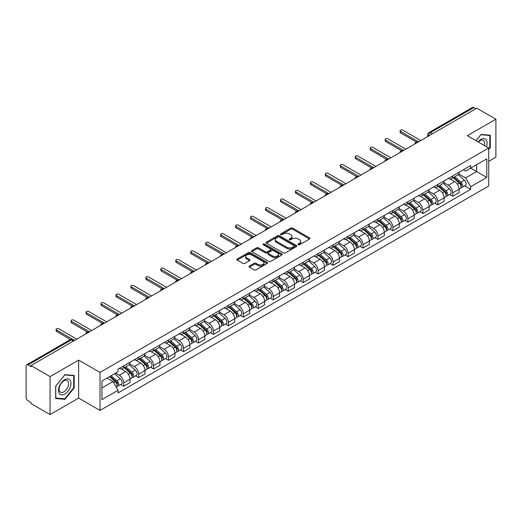 <?xml version="1.0" encoding="UTF-8"?>
<svg xmlns="http://www.w3.org/2000/svg" width="522" height="522" viewBox="0 0 522 522"><rect width="100%" height="100%" fill="white"/><g stroke="black" fill="none" stroke-linecap="round" stroke-linejoin="round"><path stroke-width="0.78" d="M298.225 244.753A0.933 0.535 0 0 0 299.543 244.753L309.546 238.978A1.331 0.77 0 0 0 309.931 238.437A1.331 0.77 0 0 0 309.546 237.895L292.607 228.114A1.331 0.77 0 0 0 290.721 228.114L280.725 233.889A0.933 0.535 0 0 0 280.451 234.267A0.933 0.535 0 0 0 280.725 234.646A0.933 0.535 0 0 0 282.043 234.646L283.335 233.902A4.261 2.46 0 0 1 289.358 233.902L290.767 234.717A4.261 2.46 0 0 1 292.02 236.453A4.261 2.46 0 0 1 290.767 238.195L289.475 238.939A0.933 0.535 0 0 0 289.201 239.317A0.933 0.535 0 0 0 289.475 239.702A0.933 0.535 0 0 0 290.793 239.702L292.085 238.952A4.261 2.46 0 0 1 298.108 238.952L299.524 239.768A4.261 2.46 0 0 1 300.77 241.51A4.261 2.46 0 0 1 299.524 243.245L298.225 243.996A0.933 0.535 0 0 0 297.958 244.374A0.933 0.535 0 0 0 298.225 244.753L298.225 243.996M249.405 266.037A1.331 0.77 0 0 0 249.02 266.579A1.331 0.77 0 0 0 249.405 267.127L254.162 269.867A1.331 0.77 0 0 0 256.041 269.867L267.147 263.46A1.331 0.77 0 0 0 267.538 262.912A1.331 0.77 0 0 0 267.147 262.37L250.208 252.589A1.331 0.77 0 0 0 248.328 252.589L237.223 259.003A1.331 0.77 0 0 0 236.831 259.545A1.331 0.77 0 0 0 237.223 260.087L242.958 263.401A1.331 0.77 0 0 0 244.844 263.401L249.594 260.661A1.331 0.77 0 0 0 249.986 260.119A1.331 0.77 0 0 0 249.594 259.571L246.749 257.927A3.563 2.055 0 0 1 245.705 256.478A3.563 2.055 0 0 1 247.904 254.579A3.563 2.055 0 0 1 251.787 255.023L262.938 261.463A3.563 2.055 0 0 1 263.982 262.912A3.563 2.055 0 0 1 261.783 264.811A3.563 2.055 0 0 1 257.901 264.367L256.041 263.297A1.331 0.77 0 0 0 254.162 263.297L249.405 266.037L249.405 267.127L254.162 264.4L254.162 263.297M100.022 372.44L78.639 360.095L50.066 376.59L30.987 365.576L476.821 108.178L495.9 119.192L467.327 135.687L488.709 148.033L100.022 372.44L100.022 410.416L488.709 186.008L488.709 148.033M283.426 252.974A1.331 0.77 0 0 0 285.312 252.974L296.418 246.56A1.331 0.77 0 0 0 296.803 246.019A1.331 0.77 0 0 0 296.418 245.47L279.479 235.696A1.331 0.77 0 0 0 277.593 235.696L266.488 242.104A1.331 0.77 0 0 0 266.096 242.645A1.331 0.77 0 0 0 266.488 243.193L283.426 252.974M263.617 244.955A0.933 0.535 0 0 1 264.563 245.086L264.563 243.976L281.782 253.92A1.331 0.77 0 0 1 282.174 254.468A1.331 0.77 0 0 1 281.782 255.01L270.677 261.418A1.331 0.77 0 0 1 268.797 261.418L251.852 251.643L256.609 248.916L256.609 247.806L251.852 250.553A1.331 0.77 0 0 0 251.467 251.095A1.331 0.77 0 0 0 251.852 251.643L251.852 250.553M256.609 248.916A1.331 0.77 0 0 1 258.488 248.916L258.488 247.806A1.331 0.77 0 0 0 256.609 247.806M258.488 247.806L265.359 251.774A1.331 0.77 0 0 0 267.244 251.774L270.396 249.953A1.331 0.77 0 0 0 270.781 249.412A1.331 0.77 0 0 0 270.396 248.87L263.245 244.74A0.933 0.535 0 0 1 262.971 244.361A0.933 0.535 0 0 1 263.545 243.865A0.933 0.535 0 0 1 264.563 243.976M50.066 376.59L50.066 414.566L30.987 403.552L30.987 402.442L28.018 400.726A2.714 1.566 -120 0 1 26.1 397.405L26.1 366.072A2.714 1.566 -120 0 1 26.661 364.832L70.092 339.757A2.714 1.566 60 0 1 71.449 339.894L28.018 364.969A2.714 1.566 -120 0 0 26.661 364.832M488.709 161.318L495.9 157.168L495.9 119.192M50.066 414.566L78.639 398.071L100.022 410.416M30.987 365.576L30.987 366.685L28.018 364.969M432.431 133.808L430.415 132.647A2.714 1.566 60 0 0 429.058 132.51L472.495 107.434A2.714 1.566 60 0 1 473.846 107.571L430.415 132.647A2.714 1.566 120 0 0 428.497 135.968L428.497 136.079M475.862 108.733L473.846 107.571M452.757 175.875A6.238 3.602 60 0 1 451.465 178.674L457.794 175.02A6.238 3.602 -120 0 0 459.086 172.221M443.772 182.596L448.346 185.232A6.238 3.602 60 0 1 452.757 192.872L459.086 189.218A6.238 3.602 -120 0 0 454.675 181.578L450.14 178.961M459.086 189.218L459.086 192.592L452.757 196.246L449.723 194.497M451.465 178.674A6.238 3.602 60 0 1 448.391 178.393M452.757 192.872L452.757 196.246M437.795 184.514A6.238 3.602 60 0 1 436.509 187.313L442.832 183.659A6.238 3.602 -120 0 0 444.124 180.86M434.767 203.13L437.801 204.885L444.124 201.231L444.124 197.851A6.238 3.602 -120 0 0 439.713 190.217L435.185 187.6M436.509 187.313A6.238 3.602 60 0 1 433.436 187.033M428.816 191.228L433.391 193.864A6.238 3.602 60 0 1 437.801 201.505L437.801 204.885M422.84 193.147A6.238 3.602 60 0 1 421.548 195.946L427.877 192.292A6.238 3.602 -120 0 0 429.169 189.493M419.805 211.769L422.84 213.518L429.169 209.864L429.169 206.49A6.238 3.602 -120 0 0 424.758 198.849L420.23 196.233M421.548 195.946A6.238 3.602 60 0 1 418.481 195.665M413.861 199.861L418.429 202.503A6.238 3.602 60 0 1 422.84 210.144L422.84 213.518M407.884 201.786A6.238 3.602 60 0 1 406.592 204.585L412.922 200.931A6.238 3.602 -120 0 0 414.214 198.132M404.85 220.401L407.884 222.15L414.214 218.503L414.214 215.123A6.238 3.602 -120 0 0 409.803 207.482L405.274 204.872M406.592 204.585A6.238 3.602 60 0 1 403.519 204.298M398.906 208.5L403.473 211.136A6.238 3.602 60 0 1 407.884 218.777L407.884 222.15M392.929 210.418A6.238 3.602 60 0 1 391.637 213.217L397.966 209.563A6.238 3.602 -120 0 0 399.258 206.764M389.895 229.034L392.929 230.789L399.258 227.135L399.258 223.755A6.238 3.602 -120 0 0 394.847 216.121L390.319 213.505M391.637 213.217A6.238 3.602 60 0 1 388.564 212.937M383.944 217.132L388.518 219.775A6.238 3.602 60 0 1 392.929 227.409L392.929 230.789M377.967 219.051A6.238 3.602 60 0 1 376.682 221.85L383.004 218.203A6.238 3.602 -120 0 0 384.296 215.397M374.94 237.673L377.974 239.422L384.296 235.768L384.296 232.394A6.238 3.602 -120 0 0 379.886 224.754L375.357 222.137M376.682 221.85A6.238 3.602 60 0 1 373.608 221.569M368.989 225.772L373.563 228.408A6.238 3.602 60 0 1 377.974 236.048L377.974 239.422M363.012 227.69A6.238 3.602 60 0 1 361.72 230.489L368.049 226.835A6.238 3.602 -120 0 0 369.341 224.036M359.978 246.306L363.012 248.061L369.341 244.407L369.341 241.027A6.238 3.602 -120 0 0 364.93 233.393L360.402 230.776M361.72 230.489A6.238 3.602 60 0 1 358.653 230.209M354.033 234.404L358.601 237.04A6.238 3.602 60 0 1 363.012 244.681L363.012 248.061M348.057 236.322A6.238 3.602 60 0 1 346.765 239.122L353.094 235.468A6.238 3.602 -120 0 0 354.386 232.668M345.022 254.945L348.057 256.693L354.386 253.04L354.386 249.666A6.238 3.602 -120 0 0 349.975 242.025L345.447 239.409M346.765 239.122A6.238 3.602 60 0 1 343.691 238.841M339.078 243.043L343.646 245.679A6.238 3.602 60 0 1 348.057 253.32L348.057 256.693M333.101 244.962A6.238 3.602 60 0 1 331.809 247.761L338.139 244.107A6.238 3.602 -120 0 0 339.43 241.308M330.067 263.577L333.101 265.333L339.43 261.679L339.43 258.299A6.238 3.602 -120 0 0 335.02 250.658L330.491 248.048M331.809 247.761A6.238 3.602 60 0 1 328.736 247.48M324.116 251.676L328.69 254.312A6.238 3.602 60 0 1 333.101 261.953L333.101 265.333M318.146 253.594A6.238 3.602 60 0 1 316.854 256.393L323.177 252.739A6.238 3.602 -120 0 0 324.469 249.94M315.112 272.216L318.146 273.965L324.469 270.311L324.469 266.938A6.238 3.602 -120 0 0 320.058 259.297L315.529 256.68M316.854 256.393A6.238 3.602 60 0 1 313.781 256.113M309.161 260.308L313.735 262.951A6.238 3.602 60 0 1 318.146 270.585L318.146 273.965M303.184 262.227A6.238 3.602 60 0 1 301.892 265.032L308.221 261.378A6.238 3.602 -120 0 0 309.513 258.579M300.15 280.849L303.184 282.598L309.513 278.944L309.513 275.57A6.238 3.602 -120 0 0 305.102 267.93L300.574 265.313M301.892 265.032A6.238 3.602 60 0 1 298.825 264.745M294.206 268.947L298.773 271.584A6.238 3.602 60 0 1 303.184 279.224L303.184 282.598M288.229 270.866A6.238 3.602 60 0 1 286.937 273.665L293.266 270.011A6.238 3.602 -120 0 0 294.558 267.212M285.195 289.482L288.229 291.237L294.558 287.583L294.558 284.203A6.238 3.602 -120 0 0 290.147 276.569L285.619 273.952M286.937 273.665A6.238 3.602 60 0 1 283.87 273.384M279.25 277.58L283.818 280.223A6.238 3.602 60 0 1 288.229 287.857L288.229 291.237M273.274 279.498A6.238 3.602 60 0 1 271.982 282.298L278.311 278.644A6.238 3.602 -120 0 0 279.603 275.844M270.239 298.121L273.274 299.869L279.603 296.215L279.603 292.842A6.238 3.602 -120 0 0 275.192 285.201L270.664 282.585M271.982 282.298A6.238 3.602 60 0 1 268.908 282.017M264.289 286.219L268.863 288.855A6.238 3.602 60 0 1 273.274 296.496L273.274 299.869M258.318 288.137A6.238 3.602 60 0 1 257.026 290.937L263.349 287.283A6.238 3.602 -120 0 0 264.641 284.483M255.284 306.753L258.318 308.509L264.641 304.855L264.641 301.475A6.238 3.602 -120 0 0 260.23 293.834L255.702 291.224M257.026 290.937A6.238 3.602 60 0 1 253.953 290.656M249.333 294.852L253.907 297.488A6.238 3.602 60 0 1 258.318 305.129L258.318 308.509M243.356 296.77A6.238 3.602 60 0 1 242.064 299.569L248.394 295.915A6.238 3.602 -120 0 0 249.686 293.116M240.322 315.392L243.356 317.141L249.686 313.487L249.686 310.114A6.238 3.602 -120 0 0 245.275 302.473L240.746 299.856M242.064 299.569A6.238 3.602 60 0 1 238.998 299.289M234.378 303.484L238.945 306.127A6.238 3.602 60 0 1 243.356 313.768L243.356 317.141M228.401 305.409A6.238 3.602 60 0 1 227.109 308.208L233.438 304.554A6.238 3.602 -120 0 0 234.73 301.755M225.367 324.025L228.401 325.774L234.73 322.126L234.73 318.746A6.238 3.602 -120 0 0 230.319 311.105L225.791 308.495M227.109 308.208A6.238 3.602 60 0 1 224.042 307.921M219.423 312.123L223.99 314.759A6.238 3.602 60 0 1 228.401 322.4L228.401 325.774M213.446 314.042A6.238 3.602 60 0 1 212.154 316.841L218.483 313.187A6.238 3.602 -120 0 0 219.775 310.388M210.412 332.658L213.446 334.413L219.775 330.759L219.775 327.379A6.238 3.602 -120 0 0 215.364 319.745L210.836 317.128M212.154 316.841A6.238 3.602 60 0 1 209.081 316.56M204.461 320.756L209.035 323.399A6.238 3.602 60 0 1 213.446 331.033L213.446 334.413M198.49 322.674A6.238 3.602 60 0 1 197.199 325.474L203.521 321.826A6.238 3.602 -120 0 0 204.813 319.02M195.456 341.297L198.49 343.045L204.813 339.391L204.813 336.018A6.238 3.602 -120 0 0 200.402 328.377L195.874 325.761M197.199 325.474A6.238 3.602 60 0 1 194.125 325.193M189.506 329.395L194.08 332.031A6.238 3.602 60 0 1 198.49 339.672L198.49 343.045M183.529 331.313A6.238 3.602 60 0 1 182.237 334.113L188.566 330.459A6.238 3.602 -120 0 0 189.858 327.659M180.495 349.929L183.529 351.684L189.858 348.03L189.858 344.651A6.238 3.602 -120 0 0 185.447 337.016L180.919 334.4M182.237 334.113A6.238 3.602 60 0 1 179.17 333.832M174.55 338.028L179.118 340.664A6.238 3.602 60 0 1 183.529 348.304L183.529 351.684M168.573 339.946A6.238 3.602 60 0 1 167.281 342.745L173.611 339.091A6.238 3.602 -120 0 0 174.903 336.292M165.539 358.568L168.573 360.317L174.903 356.663L174.903 353.29A6.238 3.602 -120 0 0 170.492 345.649L165.963 343.032M167.281 342.745A6.238 3.602 60 0 1 164.215 342.465M159.595 346.66L164.162 349.303A6.238 3.602 60 0 1 168.573 356.944L168.573 360.317M153.618 348.585A6.238 3.602 60 0 1 152.326 351.384L158.655 347.73A6.238 3.602 -120 0 0 159.947 344.931M150.584 367.201L153.618 368.956L159.947 365.302L159.947 361.922A6.238 3.602 -120 0 0 155.536 354.281L151.008 351.671M152.326 351.384A6.238 3.602 60 0 1 149.253 351.104M144.64 355.299L149.207 357.935A6.238 3.602 60 0 1 153.618 365.576L153.618 368.956M138.663 357.218A6.238 3.602 60 0 1 137.371 360.017L143.694 356.363A6.238 3.602 -120 0 0 144.985 353.564M135.629 375.833L138.663 377.589L144.985 373.935L144.985 370.561A6.238 3.602 -120 0 0 140.575 362.921L136.046 360.304M137.371 360.017A6.238 3.602 60 0 1 134.298 359.736M129.678 363.932L134.252 366.574A6.238 3.602 60 0 1 138.663 374.209L138.663 377.589M123.701 365.85A6.238 3.602 60 0 1 122.409 368.656L128.738 365.002A6.238 3.602 -120 0 0 130.03 362.203M120.667 384.473L123.701 386.221L130.03 382.567L130.03 379.194A6.238 3.602 -120 0 0 125.619 371.553L121.091 368.937M122.409 368.656A6.238 3.602 60 0 1 119.342 368.369M115.649 373.106L119.29 375.207A6.238 3.602 60 0 1 123.701 382.848L123.701 386.221M463.347 169.761L465.604 171.059L486.791 158.825L476.632 164.698L476.632 171.562L465.604 177.924L458.734 173.957M101.94 387.885L112.967 381.517L118.044 390.319L101.94 399.617L101.94 381.021L118.044 371.723L118.044 369.119L470.687 165.526L470.687 168.13L486.791 177.428L470.687 186.726L465.604 177.924M486.791 158.825L486.791 177.428M118.044 390.319L118.044 392.922L470.687 189.329L470.687 186.726M488.709 149.553L490.288 147.589L490.288 135.25L481.036 134.422L475.999 140.692M78.639 360.095L78.639 398.071M55.678 398.508L64.93 399.337L74.183 387.826L74.183 375.488L64.93 374.659L55.678 386.169L55.678 398.508M112.967 381.517L107.023 378.085M464.678 185.858L470.687 189.329M489.812 147.308L490.288 147.589M63.952 398.769L64.93 399.337M73.706 387.546L74.183 387.826M298.597 244.883L299.524 244.355A4.261 2.46 0 0 0 300.77 242.613L300.77 241.51M292.02 236.453L292.02 237.562A4.261 2.46 0 0 1 290.767 239.298L289.847 239.833M309.526 238.991L292.607 229.223A1.331 0.77 0 0 0 290.721 229.223L281.097 234.776M296.398 246.573L279.479 236.799A1.331 0.77 0 0 0 277.593 236.799L266.507 243.2M294.062 246.397A0.933 0.535 0 0 0 294.336 246.019A0.933 0.535 0 0 0 294.062 245.634L279.192 237.053A0.933 0.535 0 0 0 277.874 237.053L276.51 237.836A4.261 2.46 0 0 0 275.264 239.578A4.261 2.46 0 0 0 276.51 241.314L286.676 247.187A4.261 2.46 0 0 0 292.698 247.187L294.062 246.397L294.062 247.506A0.933 0.535 0 0 0 294.336 247.121L294.336 246.019M275.264 239.578L275.264 240.688A4.261 2.46 0 0 0 276.51 242.423L276.51 241.314M294.062 247.506L292.698 248.289A4.261 2.46 0 0 1 286.676 248.289L276.51 242.423M258.488 248.916L265.359 252.883A1.331 0.77 0 0 0 267.244 252.883L270.396 251.062A1.331 0.77 0 0 0 270.781 250.521L270.781 249.412M264.563 245.086L281.763 255.017M272.491 255.891A3.563 2.055 0 0 0 276.366 256.335A3.563 2.055 0 0 0 278.565 254.436A3.563 2.055 0 0 0 277.521 252.987L273.593 250.717A1.331 0.77 0 0 0 271.714 250.717L268.556 252.537A1.331 0.77 0 0 0 268.171 253.079A1.331 0.77 0 0 0 268.556 253.62L272.491 255.891L272.491 257A3.563 2.055 0 0 0 276.366 257.444A3.563 2.055 0 0 0 278.565 255.545L278.565 254.436M268.171 253.079L268.171 254.188A1.331 0.77 0 0 0 268.556 254.729L268.556 253.62M272.491 257L268.556 254.729M263.982 262.912L263.982 264.021A3.563 2.055 0 0 1 261.783 265.92A3.563 2.055 0 0 1 257.901 265.476L256.041 264.4A1.331 0.77 0 0 0 254.162 264.4M245.705 256.478L245.705 257.581A3.563 2.055 0 0 0 246.749 259.036L246.749 257.927M249.594 259.571L249.594 260.661L246.749 259.036M267.127 263.466L250.208 253.699A1.331 0.77 0 0 0 248.328 253.699L237.236 260.1M453.187 177.682L459.282 183.118A3.393 1.958 60 0 1 460.345 188.364L459.079 189.095M453.35 177.826L456.215 179.483M453.801 177.323L460.587 183.379A1.625 0.94 60 0 1 461.096 185.891A1.625 0.94 60 0 1 460.946 185.949M454.819 176.743L460.913 182.178A3.393 1.958 60 0 1 461.977 187.418A3.393 1.958 60 0 1 460.952 187.528M458.218 174.7L464.365 180.188A3.393 1.958 60 0 1 465.428 185.427L461.977 187.418M416.484 142.043L400.596 132.869A1.559 0.9 180 0 1 400.139 132.229L400.139 130.794A1.559 0.9 -0 0 0 400.596 131.427L418.572 141.808M420.778 140.535L402.801 130.154A1.559 0.9 -0 0 0 401.105 129.958A1.559 0.9 -0 0 0 400.139 130.794M438.232 186.315L444.326 191.757A3.393 1.958 60 0 1 445.39 196.996L444.124 197.727M438.395 186.458L441.26 188.116M438.845 185.962L445.625 192.011A1.625 0.94 60 0 1 446.14 194.53A1.625 0.94 60 0 1 445.99 194.589M439.863 185.375L445.958 190.811A3.393 1.958 60 0 1 447.021 196.057A3.393 1.958 60 0 1 445.997 196.161M443.256 183.333L449.409 188.82A3.393 1.958 60 0 1 450.473 194.06L447.021 196.057M423.277 194.954L429.371 200.389A3.393 1.958 60 0 1 430.435 205.629L429.169 206.36M423.433 195.097L426.304 196.755M423.89 194.595L430.67 200.65A1.625 0.94 60 0 1 431.179 203.162A1.625 0.94 60 0 1 431.035 203.221M424.901 194.008L430.996 199.45A3.393 1.958 60 0 1 432.059 204.689A3.393 1.958 60 0 1 431.041 204.8M428.301 191.972L434.448 197.453A3.393 1.958 60 0 1 435.511 202.699L432.059 204.689M486.406 146.702A8.815 5.089 120 0 0 486.243 139.935A8.815 5.089 120 0 0 478.022 141.867M484.383 145.534A6.675 3.85 120 0 0 484.057 141.064A6.675 3.85 120 0 0 483.307 140.366A6.675 3.85 120 0 0 478.296 142.023M476.018 140.705L480.847 134.696L489.812 135.498L489.812 147.452L488.709 148.822M489.218 135.152L489.812 135.498M70.137 380.173A8.815 5.089 120 0 0 61.622 382.456A8.815 5.089 120 0 0 59.338 393.601A8.815 5.089 120 0 0 67.853 391.324A8.815 5.089 120 0 0 70.137 380.173M67.951 381.301A6.675 3.85 120 0 0 67.201 380.603A6.675 3.85 120 0 0 60.989 383.722A6.675 3.85 120 0 0 59.776 391.467A6.675 3.85 120 0 0 60.526 392.159A6.675 3.85 120 0 0 66.738 389.047A6.675 3.85 120 0 0 67.951 381.301M64.741 398.841L55.776 398.038L55.776 386.084L64.741 374.933L73.706 375.736L73.706 387.689L64.741 398.841M73.106 375.39L73.706 375.736M401.529 150.675L385.641 141.501A1.559 0.9 180 0 1 385.184 140.862L385.184 139.426A1.559 0.9 -0 0 0 385.641 140.059L403.617 150.44M405.822 149.168L387.846 138.787A1.559 0.9 -0 0 0 386.149 138.591A1.559 0.9 -0 0 0 385.184 139.426M386.574 159.308L370.685 150.134A1.559 0.9 180 0 1 370.228 149.501L370.228 148.059A1.559 0.9 -0 0 0 370.685 148.698L388.662 159.079M390.867 157.801L372.891 147.426A1.559 0.9 -0 0 0 371.188 147.23A1.559 0.9 -0 0 0 370.228 148.059M408.315 203.587L414.409 209.028A3.393 1.958 60 0 1 415.473 214.268L414.214 214.999M408.478 203.73L411.349 205.387M408.935 203.234L415.714 209.283A1.625 0.94 60 0 1 416.223 211.802A1.625 0.94 60 0 1 416.073 211.86M409.946 202.647L416.041 208.082A3.393 1.958 60 0 1 417.104 213.328A3.393 1.958 60 0 1 416.08 213.433M413.346 200.605L419.492 206.092A3.393 1.958 60 0 1 420.556 211.332L417.104 213.328M393.36 212.219L399.454 217.661A3.393 1.958 60 0 1 400.518 222.901L399.252 223.631M393.523 212.369L396.387 214.02M393.973 211.867L400.759 217.922A1.625 0.94 60 0 1 401.268 220.434A1.625 0.94 60 0 1 401.118 220.493M394.991 211.279L401.085 216.721A3.393 1.958 60 0 1 402.149 221.961A3.393 1.958 60 0 1 401.124 222.072M398.39 209.244L404.537 214.725A3.393 1.958 60 0 1 405.601 219.971L402.149 221.961M378.404 220.858L384.499 226.294A3.393 1.958 60 0 1 385.562 231.54L384.296 232.27M378.567 221.002L381.432 222.659M379.018 220.499L385.797 226.555A1.625 0.94 60 0 1 386.313 229.073A1.625 0.94 60 0 1 386.163 229.132M380.036 219.919L386.13 225.354A3.393 1.958 60 0 1 387.193 230.593A3.393 1.958 60 0 1 386.169 230.704M383.429 217.876L389.582 223.364A3.393 1.958 60 0 1 390.645 228.603L387.193 230.593M371.618 167.947L355.73 158.773A1.559 0.9 180 0 1 355.273 158.133L355.273 156.698A1.559 0.9 -0 0 0 355.73 157.331L373.706 167.712M375.912 166.44L357.935 156.058A1.559 0.9 -0 0 0 356.232 155.863A1.559 0.9 -0 0 0 355.273 156.698M356.656 176.58L340.768 167.405A1.559 0.9 180 0 1 340.311 166.772L340.311 165.33A1.559 0.9 -0 0 0 340.768 165.97L358.744 176.345M360.95 175.072L342.974 164.698A1.559 0.9 -0 0 0 341.277 164.502A1.559 0.9 -0 0 0 340.311 165.33M341.701 185.219L325.813 176.044A1.559 0.9 180 0 1 325.356 175.405L325.356 173.97A1.559 0.9 -0 0 0 325.813 174.602L343.789 184.984M345.995 183.711L328.018 173.33A1.559 0.9 -0 0 0 326.322 173.134A1.559 0.9 -0 0 0 325.356 173.97M363.449 229.491L369.543 234.933A3.393 1.958 60 0 1 370.607 240.172L369.341 240.903M363.606 229.634L366.477 231.292M364.062 229.138L370.842 235.187A1.625 0.94 60 0 1 371.351 237.706A1.625 0.94 60 0 1 371.207 237.764M365.074 228.551L371.168 233.993A3.393 1.958 60 0 1 372.238 239.233A3.393 1.958 60 0 1 371.214 239.344M368.473 226.509L374.62 231.996A3.393 1.958 60 0 1 375.683 237.236L372.238 239.233M326.746 193.851L310.858 184.677A1.559 0.9 180 0 1 310.401 184.044L310.401 182.602A1.559 0.9 -0 0 0 310.858 183.242L328.834 193.616M331.039 192.344L313.063 181.963A1.559 0.9 -0 0 0 311.36 181.773A1.559 0.9 -0 0 0 310.401 182.602M348.487 238.13L354.582 243.565A3.393 1.958 60 0 1 355.645 248.811L354.386 249.536M348.65 238.273L351.521 239.931M349.107 237.771L355.887 243.826A1.625 0.94 60 0 1 356.396 246.338A1.625 0.94 60 0 1 356.245 246.397M350.118 237.184L356.213 242.626A3.393 1.958 60 0 1 357.276 247.865A3.393 1.958 60 0 1 356.252 247.976M353.518 235.148L359.665 240.635A3.393 1.958 60 0 1 360.728 245.875L357.276 247.865M311.791 202.484L295.902 193.316A1.559 0.9 180 0 1 295.445 192.677L295.445 191.235A1.559 0.9 -0 0 0 295.902 191.874L313.879 202.255M316.084 200.977L298.108 190.602A1.559 0.9 -0 0 0 296.405 190.406A1.559 0.9 -0 0 0 295.445 191.235M333.532 246.762L339.626 252.204A3.393 1.958 60 0 1 340.69 257.444L339.424 258.175M333.695 246.906L336.559 248.563M334.145 246.41L340.931 252.459A1.625 0.94 60 0 1 341.44 254.977A1.625 0.94 60 0 1 341.29 255.036M335.163 245.823L341.257 251.258A3.393 1.958 60 0 1 342.321 256.504A3.393 1.958 60 0 1 341.297 256.609M338.563 243.781L344.709 249.268A3.393 1.958 60 0 1 345.773 254.508L342.321 256.504M296.829 211.123L280.94 201.949A1.559 0.9 180 0 1 280.484 201.309L280.484 199.874A1.559 0.9 -0 0 0 280.94 200.507L298.917 210.888M301.122 209.616L283.146 199.234A1.559 0.9 -0 0 0 281.449 199.039A1.559 0.9 -0 0 0 280.484 199.874M318.577 255.402L324.671 260.837A3.393 1.958 60 0 1 325.735 266.076L324.469 266.807M318.74 255.545L321.604 257.196M319.19 255.043L325.969 261.098A1.625 0.94 60 0 1 326.485 263.61A1.625 0.94 60 0 1 326.335 263.669M320.208 254.455L326.302 259.897A3.393 1.958 60 0 1 327.366 265.137A3.393 1.958 60 0 1 326.341 265.248M323.601 252.42L329.754 257.901A3.393 1.958 60 0 1 330.817 263.147L327.366 265.137M281.873 219.755L265.985 210.581A1.559 0.9 180 0 1 265.528 209.948L265.528 208.506A1.559 0.9 -0 0 0 265.985 209.146L283.961 219.521M286.167 218.248L268.191 207.873A1.559 0.9 -0 0 0 266.494 207.678A1.559 0.9 -0 0 0 265.528 208.506M303.621 264.034L309.716 269.469A3.393 1.958 60 0 1 310.779 274.716L309.513 275.446M303.778 264.178L306.649 265.835M304.235 263.682L311.014 269.73A1.625 0.94 60 0 1 311.523 272.249A1.625 0.94 60 0 1 311.38 272.308M305.246 263.095L311.34 268.53A3.393 1.958 60 0 1 312.41 273.776A3.393 1.958 60 0 1 311.386 273.88M308.646 261.052L314.792 266.54A3.393 1.958 60 0 1 315.862 271.779L312.41 273.776M266.918 228.395L251.03 219.22A1.559 0.9 180 0 1 250.573 218.581L250.573 217.145A1.559 0.9 -0 0 0 251.03 217.778L269.006 228.16M271.212 226.887L253.235 216.506A1.559 0.9 -0 0 0 251.532 216.31A1.559 0.9 -0 0 0 250.573 217.145M288.659 272.667L294.754 278.109A3.393 1.958 60 0 1 295.817 283.348L294.558 284.079M288.823 272.81L291.694 274.468M289.279 272.314L296.059 278.363A1.625 0.94 60 0 1 296.568 280.882A1.625 0.94 60 0 1 296.418 280.94M290.291 271.727L296.385 277.169A3.393 1.958 60 0 1 297.449 282.409A3.393 1.958 60 0 1 296.424 282.519M293.69 269.685L299.837 275.172A3.393 1.958 60 0 1 300.9 280.418L297.449 282.409M251.963 237.027L236.075 227.853A1.559 0.9 180 0 1 235.618 227.22L235.618 225.778A1.559 0.9 -0 0 0 236.075 226.417L254.051 236.792M256.256 235.52L238.28 225.145A1.559 0.9 -0 0 0 236.577 224.949A1.559 0.9 -0 0 0 235.618 225.778M273.704 281.306L279.799 286.741A3.393 1.958 60 0 1 280.862 291.987L279.596 292.718M273.867 281.449L276.738 283.107M274.318 280.947L281.104 287.002A1.625 0.94 60 0 1 281.612 289.514A1.625 0.94 60 0 1 281.462 289.573M275.335 280.366L281.43 285.802A3.393 1.958 60 0 1 282.493 291.041A3.393 1.958 60 0 1 281.469 291.152M278.735 278.324L284.882 283.811A3.393 1.958 60 0 1 285.945 289.051L282.493 291.041M237.001 245.66L221.113 236.492A1.559 0.9 180 0 1 220.656 235.853L220.656 234.411A1.559 0.9 -0 0 0 221.113 235.05L239.089 245.431M241.294 244.159L223.318 233.778A1.559 0.9 -0 0 0 221.622 233.582A1.559 0.9 -0 0 0 220.656 234.411M258.749 289.938L264.843 295.38A3.393 1.958 60 0 1 265.907 300.62L264.641 301.351M258.912 290.082L261.776 291.739M259.362 289.586L266.142 295.635A1.625 0.94 60 0 1 266.657 298.153A1.625 0.94 60 0 1 266.507 298.212M260.38 288.999L266.474 294.434A3.393 1.958 60 0 1 267.538 299.68A3.393 1.958 60 0 1 266.514 299.785M263.773 286.956L269.926 292.444A3.393 1.958 60 0 1 270.99 297.684L267.538 299.68M222.046 254.299L206.157 245.125A1.559 0.9 180 0 1 205.701 244.485L205.701 243.05A1.559 0.9 -0 0 0 206.157 243.683L224.134 254.064M226.339 252.792L208.363 242.41A1.559 0.9 -0 0 0 206.666 242.215A1.559 0.9 -0 0 0 205.701 243.05M243.794 298.577L249.888 304.013A3.393 1.958 60 0 1 250.952 309.252L249.686 309.983M243.95 298.721L246.821 300.378M244.407 298.219L251.186 304.274A1.625 0.94 60 0 1 251.695 306.786A1.625 0.94 60 0 1 251.552 306.845M245.418 297.631L251.513 303.073A3.393 1.958 60 0 1 252.583 308.313A3.393 1.958 60 0 1 251.558 308.424M248.818 295.596L254.964 301.077A3.393 1.958 60 0 1 256.034 306.323L252.583 308.313M207.09 262.931L191.202 253.757A1.559 0.9 180 0 1 190.745 253.124L190.745 251.682A1.559 0.9 -0 0 0 191.202 252.322L209.178 262.703M211.384 261.424L193.408 251.049A1.559 0.9 -0 0 0 191.704 250.854A1.559 0.9 -0 0 0 190.745 251.682M228.832 307.21L234.926 312.652A3.393 1.958 60 0 1 235.996 317.891L234.73 318.622M228.995 307.354L231.866 309.011M229.452 306.858L236.231 312.906A1.625 0.94 60 0 1 236.74 315.425A1.625 0.94 60 0 1 236.59 315.484M230.463 306.27L236.557 311.706A3.393 1.958 60 0 1 237.621 316.952A3.393 1.958 60 0 1 236.596 317.056M233.863 304.228L240.009 309.716A3.393 1.958 60 0 1 241.073 314.955L237.621 316.952M192.135 271.57L176.247 262.396A1.559 0.9 180 0 1 175.79 261.757L175.79 260.321A1.559 0.9 -0 0 0 176.247 260.954L194.223 271.336M196.429 270.063L178.452 259.682A1.559 0.9 -0 0 0 176.749 259.486A1.559 0.9 -0 0 0 175.79 260.321M213.876 315.843L219.971 321.284A3.393 1.958 60 0 1 221.034 326.524L219.769 327.255M214.04 315.993L216.911 317.644M214.49 315.49L221.276 321.539A1.625 0.94 60 0 1 221.785 324.058A1.625 0.94 60 0 1 221.635 324.116M215.508 314.903L221.602 320.345A3.393 1.958 60 0 1 222.666 325.584A3.393 1.958 60 0 1 221.641 325.695M218.907 312.867L225.054 318.348A3.393 1.958 60 0 1 226.117 323.594L222.666 325.584M177.173 280.203L161.285 271.029A1.559 0.9 180 0 1 160.828 270.396L160.828 268.954A1.559 0.9 -0 0 0 161.285 269.593L179.261 279.968M181.467 278.696L163.49 268.321A1.559 0.9 -0 0 0 161.794 268.125A1.559 0.9 -0 0 0 160.828 268.954M198.921 324.482L205.015 329.917A3.393 1.958 60 0 1 206.079 335.163L204.813 335.894M199.084 324.625L201.949 326.283M199.535 324.123L206.314 330.178A1.625 0.94 60 0 1 206.829 332.697A1.625 0.94 60 0 1 206.679 332.755M200.552 323.542L206.647 328.977A3.393 1.958 60 0 1 207.71 334.217A3.393 1.958 60 0 1 206.686 334.328M203.945 321.5L210.098 326.987A3.393 1.958 60 0 1 211.162 332.227L207.71 334.217M162.218 288.842L146.33 279.668A1.559 0.9 180 0 1 145.873 279.029L145.873 277.593A1.559 0.9 -0 0 0 146.33 278.226L164.306 288.607M166.511 287.335L148.535 276.954A1.559 0.9 -0 0 0 146.839 276.758A1.559 0.9 -0 0 0 145.873 277.593M183.966 333.114L190.06 338.556A3.393 1.958 60 0 1 191.124 343.796L189.858 344.527M184.122 333.258L186.993 334.915M184.579 332.762L191.359 338.811A1.625 0.94 60 0 1 191.868 341.329A1.625 0.94 60 0 1 191.724 341.388M185.591 332.175L191.685 337.617A3.393 1.958 60 0 1 192.755 342.856A3.393 1.958 60 0 1 191.731 342.967M188.99 330.132L195.137 335.62A3.393 1.958 60 0 1 196.207 340.859L192.755 342.856M147.263 297.475L131.374 288.301A1.559 0.9 180 0 1 130.918 287.668L130.918 286.226A1.559 0.9 -0 0 0 131.374 286.865L149.351 297.24M151.556 295.967L133.58 285.586A1.559 0.9 -0 0 0 131.877 285.397A1.559 0.9 -0 0 0 130.918 286.226M169.004 341.753L175.098 347.189A3.393 1.958 60 0 1 176.168 352.435L174.903 353.159M169.167 341.897L172.038 343.554M169.624 341.395L176.403 347.45A1.625 0.94 60 0 1 176.912 349.962A1.625 0.94 60 0 1 176.769 350.021M170.635 340.807L176.73 346.249A3.393 1.958 60 0 1 177.793 351.489A3.393 1.958 60 0 1 176.769 351.6M174.035 338.771L180.181 344.259A3.393 1.958 60 0 1 181.245 349.499L177.793 351.489M132.307 306.107L116.419 296.94A1.559 0.9 180 0 1 115.962 296.3L115.962 294.858A1.559 0.9 -0 0 0 116.419 295.498L134.395 305.879M136.601 304.6L118.624 294.225A1.559 0.9 -0 0 0 116.921 294.03A1.559 0.9 -0 0 0 115.962 294.858M154.049 350.386L160.143 355.828A3.393 1.958 60 0 1 161.207 361.067L159.941 361.798M154.212 350.53L157.083 352.187M154.662 350.034L161.448 356.082A1.625 0.94 60 0 1 161.957 358.601A1.625 0.94 60 0 1 161.807 358.66M155.68 349.446L161.774 354.882A3.393 1.958 60 0 1 162.838 360.128A3.393 1.958 60 0 1 161.813 360.232M159.079 347.404L165.226 352.892A3.393 1.958 60 0 1 166.29 358.131L162.838 360.128M117.346 314.746L101.457 305.572A1.559 0.9 180 0 1 101 304.933L101 303.497A1.559 0.9 -0 0 0 101.457 304.13L119.434 314.512M121.639 313.239L103.663 302.858A1.559 0.9 -0 0 0 101.966 302.662A1.559 0.9 -0 0 0 101 303.497M139.093 359.025L145.188 364.46A3.393 1.958 60 0 1 146.251 369.7L144.985 370.431M139.257 359.169L142.121 360.819M139.707 358.666L146.486 364.721A1.625 0.94 60 0 1 147.002 367.234A1.625 0.94 60 0 1 146.852 367.292M140.725 358.079L146.819 363.521A3.393 1.958 60 0 1 147.883 368.76A3.393 1.958 60 0 1 146.858 368.871M144.124 356.043L150.271 361.524A3.393 1.958 60 0 1 151.334 366.77L147.883 368.76M102.39 323.379L86.502 314.205A1.559 0.9 180 0 1 86.045 313.572L86.045 312.13A1.559 0.9 -0 0 0 86.502 312.769L104.478 323.144M106.684 321.872L88.707 311.497A1.559 0.9 -0 0 0 87.011 311.301A1.559 0.9 -0 0 0 86.045 312.13M124.138 367.658L130.232 373.093A3.393 1.958 60 0 1 131.296 378.339L130.03 379.07M124.295 367.801L127.166 369.459M124.751 367.305L131.531 373.354A1.625 0.94 60 0 1 132.046 375.873A1.625 0.94 60 0 1 131.896 375.931M125.763 366.718L131.864 372.153A3.393 1.958 60 0 1 132.927 377.399A3.393 1.958 60 0 1 131.903 377.504M129.162 364.676L135.309 370.163A3.393 1.958 60 0 1 136.379 375.403L132.927 377.399M87.435 332.018L71.547 322.844A1.559 0.9 180 0 1 71.09 322.204L71.09 320.769A1.559 0.9 -0 0 0 71.547 321.402L89.523 331.783M91.728 330.511L73.752 320.13A1.559 0.9 -0 0 0 72.049 319.934A1.559 0.9 -0 0 0 71.09 320.769M109.555 376.623L115.271 381.732A3.393 1.958 60 0 1 116.341 386.972L116.171 387.07M109.607 376.59L112.21 378.091M110.168 376.271L116.576 381.987A1.625 0.94 60 0 1 117.085 384.505A1.625 0.94 60 0 1 116.941 384.564M111.179 375.683L116.902 380.792A3.393 1.958 60 0 1 117.965 386.032A3.393 1.958 60 0 1 116.941 386.143M114.631 373.693L120.354 378.796A3.393 1.958 60 0 1 121.417 384.042L117.965 386.032M70.561 339.541L56.591 331.477A1.559 0.9 180 0 1 56.135 330.844L56.135 329.402A1.559 0.9 -0 0 0 56.591 330.041L74.568 340.416M76.773 339.143L58.797 328.769A1.559 0.9 -0 0 0 57.094 328.573A1.559 0.9 -0 0 0 56.135 329.402M428.595 136.02L428.497 135.968A2.714 1.566 0 0 1 427.701 134.859L427.701 136.536M138.663 374.209L144.985 370.561M153.618 365.576L159.947 361.922M168.573 356.944L174.903 353.29M183.529 348.304L189.858 344.651M198.49 339.672L204.813 336.018M213.446 331.033L219.775 327.379M228.401 322.4L234.73 318.746M243.356 313.768L249.686 310.114M258.318 305.129L264.641 301.475M273.274 296.496L279.603 292.842M288.229 287.857L294.558 284.203M303.184 279.224L309.513 275.57M318.146 270.585L324.469 266.938M333.101 261.953L339.43 258.299M348.057 253.32L354.386 249.666M363.012 244.681L369.341 241.027M377.974 236.048L384.296 232.394M392.929 227.409L399.258 223.755M407.884 218.777L414.214 215.123M422.84 210.144L429.169 206.49M437.801 201.505L444.124 197.851M123.701 382.848L130.03 379.194M119.29 375.207L125.619 371.553M134.252 366.574L140.575 362.921M149.207 357.935L155.536 354.281M164.162 349.303L170.492 345.649M179.118 340.664L185.447 337.016M194.08 332.031L200.402 328.377M209.035 323.399L215.364 319.745M223.99 314.759L230.319 311.105M238.945 306.127L245.275 302.473M253.907 297.488L260.23 293.834M268.863 288.855L275.192 285.201M283.818 280.223L290.147 276.569M298.773 271.584L305.102 267.93M313.735 262.951L320.058 259.297M328.69 254.312L335.02 250.658M343.646 245.679L349.975 242.025M358.601 237.04L364.93 233.393M373.563 228.408L379.886 224.754M388.518 219.775L394.847 216.121M403.473 211.136L409.803 207.482M418.429 202.503L424.758 198.849M433.391 193.864L439.713 190.217M448.346 185.232L454.675 181.578M417.972 142.154A2.714 1.566 120 0 0 416.778 142.845M403.017 150.786A2.714 1.566 120 0 0 401.823 151.478M388.061 159.425A2.714 1.566 120 0 0 386.861 160.117M373.106 168.058A2.714 1.566 120 0 0 371.905 168.75M358.144 176.69A2.714 1.566 120 0 0 356.95 177.382M343.189 185.33A2.714 1.566 120 0 0 341.995 186.021M328.234 193.962A2.714 1.566 120 0 0 327.033 194.654M313.278 202.601A2.714 1.566 120 0 0 312.078 203.293M298.323 211.234A2.714 1.566 120 0 0 297.122 211.925M283.361 219.873A2.714 1.566 120 0 0 282.167 220.558M268.406 228.505A2.714 1.566 120 0 0 267.212 229.197M253.451 237.138A2.714 1.566 120 0 0 252.25 237.83M238.495 245.777A2.714 1.566 120 0 0 237.295 246.469M223.533 254.41A2.714 1.566 120 0 0 222.339 255.101M208.578 263.049A2.714 1.566 120 0 0 207.384 263.74M193.623 271.681A2.714 1.566 120 0 0 192.422 272.373M178.668 280.314A2.714 1.566 120 0 0 177.467 281.006M163.706 288.953A2.714 1.566 120 0 0 162.512 289.645M148.75 297.586A2.714 1.566 120 0 0 147.556 298.277M133.795 306.225A2.714 1.566 120 0 0 132.595 306.916M118.84 314.857A2.714 1.566 120 0 0 117.639 315.549M103.878 323.49A2.714 1.566 120 0 0 102.684 324.182M88.923 332.129A2.714 1.566 120 0 0 87.729 332.821M73.465 341.055L71.449 339.894A2.714 1.566 120 0 1 72.806 339.757A2.714 2.714 0 0 0 70.092 339.757M299.524 244.355L299.524 243.245M289.475 239.702L289.475 238.939M290.767 239.298L290.767 238.195M280.725 234.646L280.725 233.889M290.721 229.223L290.721 228.114M292.607 229.223L292.607 228.114M309.546 238.978L309.546 237.895M266.488 243.193L266.488 242.104M277.593 236.799L277.593 235.696M279.479 236.799L279.479 235.696M296.418 246.56L296.418 245.47M286.676 248.289L286.676 247.187M292.698 248.289L292.698 247.187M265.359 252.883L265.359 251.774M267.244 252.883L267.244 251.774M270.396 251.062L270.396 249.953M281.782 255.01L281.782 253.92M256.041 264.4L256.041 263.297M257.901 265.476L257.901 264.367M237.223 260.087L237.223 259.003M248.328 253.699L248.328 252.589M250.208 253.699L250.208 252.589M267.147 263.46L267.147 262.37M459.282 183.118L457.383 184.214M461.435 185.147L460.822 185.499M464.365 180.188L460.913 182.178M400.596 131.427L400.596 132.869M444.326 191.757L442.428 192.853M446.473 193.786L445.866 194.138M449.409 188.82L445.958 190.811M429.371 200.389L427.466 201.485M431.518 202.419L430.904 202.771M434.448 197.453L430.996 199.45M385.641 140.059L385.641 141.501M370.685 148.698L370.685 150.134M414.409 209.028L412.511 210.125M416.563 211.058L415.949 211.41M419.492 206.092L416.041 208.082M399.454 217.661L397.555 218.757M401.607 219.69L400.994 220.043M404.537 214.725L401.085 216.721M384.499 226.294L382.6 227.396M386.645 228.323L386.039 228.675M389.582 223.364L386.13 225.354M355.73 157.331L355.73 158.773M340.768 165.97L340.768 167.405M325.813 174.602L325.813 176.044M369.543 234.933L367.638 236.029M371.69 236.962L371.077 237.314M374.62 231.996L371.168 233.993M310.858 183.242L310.858 184.677M354.582 243.565L352.683 244.661M356.735 245.594L356.121 245.947M359.665 240.635L356.213 242.626M295.902 191.874L295.902 193.316M339.626 252.204L337.727 253.3M341.779 254.234L341.166 254.586M344.709 249.268L341.257 251.258M280.94 200.507L280.94 201.949M324.671 260.837L322.772 261.933M326.818 262.866L326.211 263.218M329.754 257.901L326.302 259.897M265.985 209.146L265.985 210.581M309.716 269.469L307.81 270.572M311.862 271.499L311.249 271.851M314.792 266.54L311.34 268.53M251.03 217.778L251.03 219.22M294.754 278.109L292.855 279.205M296.907 280.138L296.294 280.49M299.837 275.172L296.385 277.169M236.075 226.417L236.075 227.853M279.799 286.741L277.9 287.837M281.952 288.77L281.338 289.123M284.882 283.811L281.43 285.802M221.113 235.05L221.113 236.492M264.843 295.38L262.944 296.476M266.99 297.409L266.383 297.762M269.926 292.444L266.474 294.434M206.157 243.683L206.157 245.125M249.888 304.013L247.983 305.109M252.035 306.042L251.421 306.394M254.964 301.077L251.513 303.073M191.202 252.322L191.202 253.757M234.926 312.652L233.027 313.748M237.079 314.681L236.466 315.034M240.009 309.716L236.557 311.706M176.247 260.954L176.247 262.396M219.971 321.284L218.072 322.381M222.124 323.314L221.511 323.666M225.054 318.348L221.602 320.345M161.285 269.593L161.285 271.029M205.015 329.917L203.117 331.02M207.162 331.946L206.555 332.299M210.098 326.987L206.647 328.977M146.33 278.226L146.33 279.668M190.06 338.556L188.155 339.652M192.207 340.585L191.6 340.938M195.137 335.62L191.685 337.617M131.374 286.865L131.374 288.301M175.098 347.189L173.2 348.285M177.252 349.218L176.638 349.57M180.181 344.259L176.73 346.249M116.419 295.498L116.419 296.94M160.143 355.828L158.244 356.924M162.296 357.857L161.683 358.209M165.226 352.892L161.774 354.882M101.457 304.13L101.457 305.572M145.188 364.46L143.289 365.557M147.334 366.49L146.728 366.842M150.271 361.524L146.819 363.521M86.502 312.769L86.502 314.205M130.232 373.093L128.327 374.196M132.379 375.122L131.772 375.475M135.309 370.163L131.864 372.153M71.547 321.402L71.547 322.844M115.271 381.732L113.633 382.678M117.424 383.761L116.811 384.114M120.354 378.796L116.902 380.792M56.591 330.041L56.591 331.477M418.207 142.017A2.714 2.714 0 0 0 414.729 144.026M403.245 150.656A2.714 2.714 0 0 0 399.767 152.665M388.29 159.288A2.714 2.714 0 0 0 384.812 161.298M373.334 167.927A2.714 2.714 0 0 0 369.857 169.937M358.379 176.56A2.714 2.714 0 0 0 354.901 178.57M343.424 185.193A2.714 2.714 0 0 0 339.939 187.202M328.462 193.832A2.714 2.714 0 0 0 324.984 195.841M313.507 202.464A2.714 2.714 0 0 0 310.029 204.474M298.551 211.103A2.714 2.714 0 0 0 295.074 213.113M283.596 219.736A2.714 2.714 0 0 0 280.112 221.746M268.634 228.375A2.714 2.714 0 0 0 265.156 230.378M253.679 237.008A2.714 2.714 0 0 0 250.201 239.017M238.724 245.64A2.714 2.714 0 0 0 235.246 247.65M223.768 254.279A2.714 2.714 0 0 0 220.284 256.289M208.807 262.912A2.714 2.714 0 0 0 205.329 264.922M193.851 271.551A2.714 2.714 0 0 0 190.373 273.554M178.896 280.183A2.714 2.714 0 0 0 175.418 282.193M163.941 288.816A2.714 2.714 0 0 0 160.456 290.826M148.979 297.455A2.714 2.714 0 0 0 145.501 299.465M134.023 306.088A2.714 2.714 0 0 0 130.546 308.097M119.068 314.727A2.714 2.714 0 0 0 115.59 316.737M104.113 323.359A2.714 2.714 0 0 0 100.629 325.369M89.151 331.999A2.714 2.714 0 0 0 85.673 334.002M74.261 340.598L72.806 339.757M429.058 132.51A2.714 2.714 0 0 0 427.701 134.859"/></g></svg>
